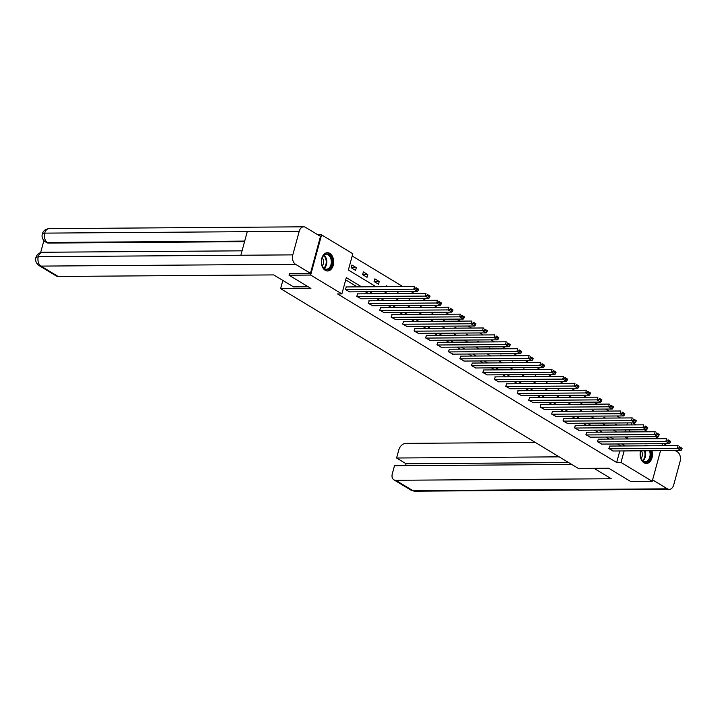 <?xml version="1.0" encoding="UTF-8"?>
<svg xmlns="http://www.w3.org/2000/svg" width="718" height="718" viewBox="0 0 718 718"><rect width="100%" height="100%" fill="white"/><g stroke="black" fill="none" stroke-linecap="round" stroke-linejoin="round"><path stroke-width="1.08" d="M651.953 450.724A9.146 6.175 -90.4 0 1 646.353 463.478A9.146 6.175 -90.4 0 1 643.992 462.796A9.146 6.175 -90.4 0 1 640.573 450.814M643.965 445.833A9.146 6.175 -90.4 0 1 646.227 445.178A9.146 6.175 -90.4 0 1 648.498 445.797M325.209 270.309A9.146 6.175 -90.4 0 1 321.44 260.104A9.146 6.175 -90.4 0 1 327.444 252.691A9.146 6.175 -90.4 0 1 329.813 253.373A9.146 6.175 -90.4 0 1 333.574 263.587A9.146 6.175 -90.4 0 1 327.57 270.991A9.146 6.175 -90.4 0 1 325.209 270.309M318.047 234.903L321.583 234.876L352.798 253.723L348.374 270.013L376.053 286.733M620.469 417.993L617.121 415.973M609.017 411.082L605.66 409.054M597.555 404.162L594.199 402.134M586.094 397.242L582.747 395.214M574.633 390.323L571.286 388.294M563.181 383.403L559.825 381.384M551.72 376.483L548.372 374.464M540.259 369.564L536.911 367.544M528.807 362.644L525.45 360.624M517.346 355.724L513.989 353.705M505.885 348.804L502.537 346.785M494.424 341.894L491.076 339.865M482.972 334.974L479.615 332.946M471.511 328.054L468.163 326.026M460.05 321.134L456.702 319.106M448.597 314.215L445.241 312.195M437.136 307.295L433.78 305.276M425.675 300.375L422.328 298.356M414.214 293.456L410.867 291.436M402.762 286.536L352.179 256.003M632.908 422.857L636.256 424.885M644.369 429.777L647.717 431.805M655.821 436.697L659.178 438.725M660.542 450.671L652.213 481.293L630.575 481.446L608.685 468.235L578.385 468.45L280.612 288.645L282.847 280.433M624.956 431.967L625.522 429.911M626.868 424.948L627.424 422.902M351.174 267.715L355.581 270.381L356.316 267.661L351.91 265.005L351.174 267.715M362.635 274.635L367.042 277.301L367.778 274.581L363.371 271.925L362.635 274.635L367.778 274.581M374.096 281.555L378.503 284.22L379.239 281.501L374.832 278.844L374.096 281.555L379.239 281.501M386.042 286.661L386.284 285.755L387.756 286.644M397.503 293.581L397.745 292.675L399.217 293.563M408.964 300.501L409.206 299.594L410.678 300.483M420.416 307.412L420.667 306.514L422.13 307.403M431.877 314.331L432.119 313.434L433.591 314.322M443.338 321.251L443.58 320.354L445.052 321.242M454.799 328.171L455.041 327.273L456.513 328.162M466.251 335.091L466.503 334.193L467.965 335.082M477.712 342.01L477.955 341.113L479.427 342.001M489.173 348.93L489.416 348.033L490.888 348.912M500.625 355.85L500.877 354.943L502.34 355.832M512.087 362.769L512.329 361.863L513.801 362.752M523.548 369.689L523.79 368.783L525.262 369.671M535.009 376.6L535.251 375.702L536.723 376.591M546.461 383.52L546.712 382.622L548.175 383.511M557.922 390.439L558.164 389.542L559.636 390.43M569.383 397.359L569.625 396.462L571.097 397.35M580.835 404.279L581.086 403.381L582.558 404.27M592.296 411.199L592.538 410.301L594.01 411.19M603.757 418.118L604 417.221L605.471 418.1M615.218 425.038L615.461 424.132L616.933 425.02M361.567 286.832L346.309 277.615L341.885 293.904L337.55 293.94L616.672 462.473L619.796 450.958M620.792 445.995L617.435 443.975M609.331 439.084L605.974 437.056M597.87 432.164L594.522 430.136M586.409 425.244L583.061 423.216M574.956 418.325L571.6 416.296M563.495 411.405L560.148 409.377M552.034 404.485L548.687 402.466M540.582 397.566L537.226 395.546M529.121 390.646L525.764 388.626M517.66 383.726L514.312 381.707M506.199 376.806L502.851 374.787M494.747 369.896L491.39 367.867M483.286 362.976L479.938 360.948M471.825 356.056L468.477 354.028M460.364 349.136L457.016 347.108M448.912 342.217L445.555 340.188M437.45 335.297L434.103 333.278M425.989 328.377L422.642 326.358M414.537 321.458L411.181 319.438M403.076 314.538L399.729 312.518M391.615 307.618L388.267 305.599M380.154 300.707L376.806 298.679M368.702 293.788L365.345 291.759M357.241 286.868L345.69 279.894M346.381 286.94L345.277 289.435L349.747 291.876M357.833 293.859L356.729 296.354L361.199 298.796M369.294 300.779L368.19 303.274L372.66 305.706M380.755 307.699L379.651 310.194L384.121 312.626M392.216 314.619L391.113 317.114L395.573 319.546M403.669 321.538L402.565 324.033L407.034 326.466M415.13 328.458L414.026 330.953L418.495 333.385M426.591 335.378L425.487 337.864L429.956 340.305M438.052 342.298L436.939 344.784L441.408 347.225M449.504 349.208L448.4 351.703L452.87 354.145M460.965 356.128L459.861 358.623L464.331 361.064M472.426 363.048L471.322 365.543L475.783 367.984M483.878 369.967L482.774 372.462L487.244 374.895M495.339 376.887L494.235 379.382L498.705 381.814M506.8 383.807L505.696 386.302L510.166 388.734M518.261 390.727L517.148 393.222L521.618 395.654M529.713 397.646L528.61 400.141L533.079 402.574M541.175 404.566L540.071 407.052L544.54 409.493M552.636 411.486L551.532 413.972L555.992 416.413M564.088 418.397L562.984 420.892L567.453 423.333M575.549 425.316L574.445 427.811L578.914 430.253M587.01 432.236L585.906 434.731L590.375 437.172M598.471 439.156L597.358 441.651L601.828 444.083M609.923 446.075L608.819 448.57L613.289 451.003M280.612 288.645L310.912 288.43L289.022 275.209L289.498 273.45M289.022 275.209L310.661 275.057L321.583 234.876M662.445 443.652L661.888 445.707M652.213 481.293L620.998 462.446L624.13 450.931M616.672 462.473L620.998 462.446M341.885 293.904L310.661 275.057M625.118 445.968L621.761 443.948M613.657 439.048L610.309 437.029M602.196 432.128L598.848 430.109M590.743 425.209L587.387 423.189M579.282 418.289L575.935 416.269M567.821 411.369L564.474 409.35M556.369 404.458L553.013 402.43M544.908 397.539L541.551 395.51M533.447 390.619L530.099 388.591M521.986 383.699L518.638 381.671M510.534 376.779L507.177 374.76M499.073 369.86L495.725 367.84M487.612 362.94L484.264 360.921M476.16 356.02L472.803 354.001M464.699 349.101L461.342 347.081M453.237 342.181L449.89 340.161M441.776 335.27L438.429 333.242M430.324 328.35L426.968 326.322M418.863 321.431L415.516 319.402M407.402 314.511L404.054 312.483M395.941 307.591L392.593 305.572M384.489 300.671L381.132 298.652M373.028 293.752L369.68 291.732M624.786 436.921L627.487 438.554L627.936 436.903M629.291 431.94L629.848 429.885M631.194 424.921L631.75 422.866M384.157 291.625L387.514 293.653M395.618 298.544L398.966 300.564M407.079 305.464L410.427 307.483M418.54 312.384L421.888 314.403M429.992 319.304L433.349 321.323M441.453 326.223L444.801 328.243M452.914 333.143L456.262 335.162M464.366 340.054L467.723 342.082M475.828 346.974L479.175 349.002M487.289 353.893L490.636 355.922M498.75 360.813L502.097 362.841M510.202 367.733L513.558 369.761M521.663 374.652L525.011 376.672M533.124 381.572L536.472 383.591M544.576 388.492L547.933 390.511M556.037 395.412L559.394 397.431M567.498 402.331L570.846 404.351M578.959 409.242L582.307 411.27M590.411 416.162L593.768 418.19M601.872 423.081L605.22 425.11M613.334 430.001L616.681 432.03M351.183 267.697L356.316 267.661M345.645 289.659L413.792 289.166L414.528 286.455L345.95 286.949M349.316 291.876L417.463 291.391L413.792 289.166L415.686 288.681L418.262 290.234L418.549 289.148L415.982 287.595L415.686 288.681M415.982 287.595L418.549 289.148M418.262 290.234L417.463 291.391M327.57 269.69A7.916 5.34 -90.4 0 1 321.951 265.086A7.916 5.34 -90.4 0 1 321.906 258.677A7.916 5.34 -90.4 0 1 326.062 254.001A7.916 5.34 -90.4 0 1 332.102 260.778A7.916 5.34 -90.4 0 1 327.57 269.69M321.915 264.969A7.333 4.945 89.6 0 0 326.439 269.178A7.333 4.945 89.6 0 0 327.085 269.115A7.333 4.945 89.6 0 0 331.312 261.334A7.333 4.945 89.6 0 0 326.331 254.522A7.333 4.945 89.6 0 0 325.685 254.585A7.333 4.945 89.6 0 0 321.87 258.794M326.878 270.937L326.878 270.937A9.092 6.139 89.6 0 0 327.677 270.857A9.092 6.139 89.6 0 0 332.928 261.208A9.092 6.139 89.6 0 0 326.753 252.754A9.092 6.139 89.6 0 0 326.744 252.754L326.744 252.754M322.292 265.947A5.223 3.518 89.6 0 0 322.238 257.807M650.346 450.742A7.916 5.34 -90.4 0 1 646.353 462.177A7.916 5.34 -90.4 0 1 640.734 457.572A7.916 5.34 -90.4 0 1 640.689 451.164A7.916 5.34 -90.4 0 1 640.797 450.805A7.333 4.945 89.6 0 0 640.653 451.281M640.698 457.456A7.333 4.945 89.6 0 0 645.213 461.665A7.333 4.945 89.6 0 0 645.859 461.602A7.333 4.945 89.6 0 0 649.467 450.742M645.661 463.424L645.661 463.424A9.092 6.139 89.6 0 0 646.46 463.343A9.092 6.139 89.6 0 0 651.217 450.733M647.69 445.806A9.092 6.139 89.6 0 0 645.536 445.241A9.092 6.139 89.6 0 0 645.527 445.241L645.527 445.241M641.075 458.434A5.223 3.518 89.6 0 0 641.398 450.805M308.175 286.778L293.536 286.886L273.702 274.913L58.14 276.457A7.036 4.802 121.1 0 1 56.273 275.963L39.122 265.606A7.036 4.802 121.1 0 0 40.989 266.1L58.14 276.457M299.209 231.304L247.261 231.672L240.862 255.24L292.8 254.872L299.209 231.304A7.216 4.864 89.6 0 1 303.669 226.816A7.216 4.864 89.6 0 1 305.536 227.355L320.488 236.375L310.454 273.298L289.462 273.585M292.8 254.872A7.216 4.864 89.6 0 0 295.502 264.278L310.454 273.298M43.879 240.611L40.63 252.592M244.551 241.67L48.393 243.079A7.036 4.802 121.1 0 1 46.526 242.585L48.393 243.079M240.862 255.24L38.287 256.694L35.9 257.511C36.896 254.343 39.167 252.592 42.739 252.26A7.216 4.864 89.6 0 0 38.287 256.694A7.216 4.864 89.6 0 0 40.989 266.1L295.502 264.278M244.712 241.069L47.406 242.478A7.216 4.864 89.6 0 1 44.687 233.126L42.308 233.924C43.286 230.747 45.566 228.979 49.156 228.638A7.216 4.864 89.6 0 0 44.687 233.126L247.261 231.672M594.046 468.333L611.287 478.744L395.726 480.288L412.877 490.645L667.399 488.823L652.599 479.893M535.314 442.441L405.76 443.374A7.036 4.802 -58.9 0 0 398.795 449.926L396.596 458.012L559.178 456.845M667.399 488.823A7.216 4.864 89.6 0 0 669.257 489.362A7.216 4.864 89.6 0 0 673.726 484.874L680.125 461.306A7.216 4.864 89.6 0 0 677.424 451.9L675.207 450.563M667.094 445.663L663.746 443.643M571.77 464.456L394.496 465.722L392.297 473.817A7.036 4.802 -58.9 0 0 393.859 479.803A7.036 4.802 -58.9 0 0 395.726 480.288M568.647 462.571L406.074 463.738L405.553 465.641M406.074 463.738L396.596 458.012M357.097 296.579L425.244 296.085L425.989 293.375L357.411 293.868M360.777 298.796L428.924 298.302L425.244 296.085L427.147 295.601L429.714 297.153L430.01 296.067L427.443 294.515L427.147 295.601M427.443 294.515L430.01 296.067M429.714 297.153L428.924 298.302M368.558 303.499L436.706 303.005L437.441 300.295L368.864 300.788M372.229 305.715L440.376 305.222L436.706 303.005L438.608 302.52L441.175 304.073L441.471 302.987L438.895 301.434L438.608 302.52M438.895 301.434L441.471 302.987M441.175 304.073L440.376 305.222M380.019 310.418L448.167 309.925L448.903 307.214L380.325 307.699M383.69 312.635L451.837 312.142L448.167 309.925L450.06 309.44L452.636 310.993L452.932 309.907L450.357 308.354L450.06 309.44M450.357 308.354L452.932 309.907M452.636 310.993L451.837 312.142M391.472 317.329L459.628 316.844L460.364 314.134L391.786 314.619M395.151 319.555L463.298 319.061L459.628 316.844L461.521 316.36L464.088 317.903L464.384 316.817L461.818 315.274L461.521 316.36M461.818 315.274L464.384 316.817M464.088 317.903L463.298 319.061M402.933 324.249L471.08 323.764L471.825 321.045L403.247 321.538M406.603 326.466L474.76 325.981L471.08 323.764L472.982 323.271L475.549 324.823L475.846 323.737L473.279 322.185L472.982 323.271M473.279 322.185L475.846 323.737M475.549 324.823L474.76 325.981M414.394 331.169L482.541 330.684L483.277 327.964L414.699 328.458M418.064 333.385L486.212 332.901L482.541 330.684L484.435 330.19L487.01 331.743L487.307 330.657L484.731 329.104L484.435 330.19M484.731 329.104L487.307 330.657M487.01 331.743L486.212 332.901M425.855 338.088L494.002 337.604L494.738 334.884L426.16 335.378M429.526 340.305L497.673 339.82L494.002 337.604L495.896 337.11L498.471 338.663L498.768 337.577L496.192 336.024L495.896 337.11M496.192 336.024L498.768 337.577M498.471 338.663L497.673 339.82M437.307 345.008L505.454 344.523L506.199 341.804L437.621 342.298M440.987 347.225L509.134 346.74L505.454 344.523L507.357 344.03L509.924 345.582L510.22 344.496L507.653 342.944L507.357 344.03M507.653 342.944L510.22 344.496M509.924 345.582L509.134 346.74M448.768 351.928L516.915 351.443L517.651 348.724L449.082 349.217M452.439 354.145L520.586 353.66L516.915 351.443L518.818 350.949L521.385 352.502L521.681 351.416L519.114 349.863L518.818 350.949M519.114 349.863L521.681 351.416M521.385 352.502L520.586 353.66M460.229 358.847L528.376 358.354L529.112 355.643L460.534 356.137M463.9 361.064L532.047 360.58L528.376 358.354L530.27 357.869L532.846 359.422L533.142 358.336L530.566 356.783L530.27 357.869M530.566 356.783L533.142 358.336M532.846 359.422L532.047 360.58M471.681 365.767L539.837 365.274L540.573 362.563L471.995 363.057M475.361 367.984L543.508 367.49L539.837 365.274L541.731 364.789L544.307 366.342L544.594 365.256L542.027 363.703L541.731 364.789M542.027 363.703L544.594 365.256M544.307 366.342L543.508 367.49M483.142 372.687L551.289 372.193L552.034 369.483L483.456 369.976M486.813 374.904L554.969 374.41L551.289 372.193L553.192 371.709L555.759 373.261L556.055 372.175L553.488 370.623L553.192 371.709M553.488 370.623L556.055 372.175M555.759 373.261L554.969 374.41M494.603 379.607L562.75 379.113L563.486 376.403L494.908 376.887M498.274 381.823L566.421 381.33L562.75 379.113L564.653 378.628L567.22 380.181L567.516 379.095L564.94 377.542L564.653 378.628M564.94 377.542L567.516 379.095M567.22 380.181L566.421 381.33M506.064 386.517L574.212 386.033L574.947 383.322L506.37 383.807M509.735 388.743L577.882 388.25L574.212 386.033L576.105 385.548L578.681 387.092L578.977 386.006L576.401 384.462L576.105 385.548M576.401 384.462L578.977 386.006M578.681 387.092L577.882 388.25M517.516 393.437L585.673 392.952L586.409 390.233L517.831 390.727M521.196 395.654L589.343 395.169L585.673 392.952L587.566 392.459L590.133 394.011L590.429 392.925L587.862 391.373L587.566 392.459M587.862 391.373L590.429 392.925M590.133 394.011L589.343 395.169M528.978 400.357L597.125 399.872L597.861 397.153L529.292 397.646M532.648 402.574L600.795 402.089L597.125 399.872L599.027 399.379L601.594 400.931L601.89 399.845L599.324 398.293L599.027 399.379M599.324 398.293L601.89 399.845M601.594 400.931L600.795 402.089M540.439 407.277L608.586 406.792L609.322 404.072L540.744 404.566M544.109 409.493L612.257 409.009L608.586 406.792L610.48 406.298L613.055 407.851L613.351 406.765L610.776 405.212L610.48 406.298M610.776 405.212L613.351 406.765M613.055 407.851L612.257 409.009M551.9 414.196L620.047 413.712L620.783 410.992L552.205 411.486M555.57 416.413L623.718 415.928L620.047 413.712L621.941 413.218L624.516 414.771L624.804 413.685L622.237 412.132L621.941 413.218M622.237 412.132L624.804 413.685M624.516 414.771L623.718 415.928M563.352 421.116L631.499 420.631L632.244 417.912L563.666 418.406M567.023 423.333L635.179 422.848L631.499 420.631L633.402 420.138L635.968 421.69L636.265 420.604L633.698 419.052L633.402 420.138M633.698 419.052L636.265 420.604M635.968 421.69L635.179 422.848M574.813 428.036L642.96 427.542L643.696 424.832L575.118 425.325M578.484 430.253L646.631 429.768L642.96 427.542L644.863 427.057L647.43 428.61L647.726 427.524L645.15 425.971L644.863 427.057M645.15 425.971L647.726 427.524M647.43 428.61L646.631 429.768M586.274 434.955L654.421 434.462L655.157 431.751L586.579 432.245M589.945 437.172L658.092 436.679L654.421 434.462L656.315 433.977L658.891 435.53L659.187 434.444L656.611 432.891L656.315 433.977M656.611 432.891L659.187 434.444M658.891 435.53L658.092 436.679M597.726 441.875L665.882 441.382L666.618 438.671L598.04 439.165M601.406 444.092L669.553 443.598L665.882 441.382L667.776 440.897L670.343 442.45L670.639 441.364L668.072 439.811L667.776 440.897M668.072 439.811L670.639 441.364M670.343 442.45L669.553 443.598M609.187 448.795L677.334 448.301L678.07 445.591L609.501 446.075M612.858 451.012L681.005 450.518L677.334 448.301L679.237 447.817L681.804 449.369L682.1 448.283L679.533 446.731L679.237 447.817M679.533 446.731L682.1 448.283M681.804 449.369L681.005 450.518M324.078 255.339A7.333 4.945 -90.4 0 1 326.816 261.846A7.333 4.945 -90.4 0 1 324.177 268.388M323.8 268.083A7.09 4.784 89.6 0 0 326.232 261.855A7.09 4.784 89.6 0 0 323.71 255.662M644.952 450.778A7.333 4.945 -90.4 0 1 642.96 460.875M642.583 460.561A7.09 4.784 89.6 0 0 644.342 450.787M393.859 479.803L411.01 490.161A7.036 4.802 121.1 0 0 412.877 490.645A7.216 4.864 89.6 0 0 414.744 491.184L669.257 489.362M303.669 226.816L49.156 228.638M242.056 250.833L42.739 252.26M35.9 257.511C35.092 260.715 36.16 263.416 39.122 265.606M42.308 233.924C41.518 237.119 42.595 239.812 45.539 241.984M411.01 490.161L414.744 491.184"/></g></svg>
